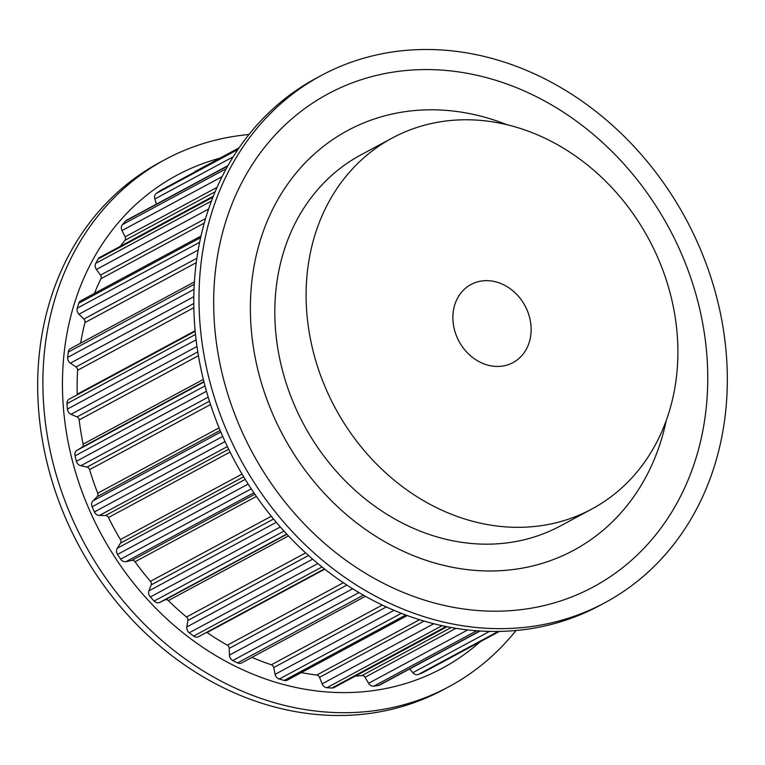 <?xml version="1.0" encoding="UTF-8"?>
<svg xmlns="http://www.w3.org/2000/svg" width="765" height="765" viewBox="0 0 765 765"><rect width="100%" height="100%" fill="white"/><g stroke="black" fill="none" stroke-linecap="round" stroke-linejoin="round"><path stroke-width="1.15" d="M518.507 568.778A238.364 201.511 -118.3 0 1 268.878 404.723A238.364 201.511 -118.3 0 1 347.721 130.509A238.364 201.511 -118.3 0 1 506.908 124.685A238.364 201.511 61.7 0 0 347.721 130.509A238.364 201.511 61.7 0 0 258.455 372.192A238.364 201.511 61.7 0 0 573.712 550.274A238.364 201.511 -118.3 0 1 518.507 568.778M666.219 420.587A238.364 201.511 -118.3 0 1 573.712 550.274A238.364 201.511 61.7 0 0 666.219 420.587M392.847 72.159A279.942 236.653 -118.3 0 1 698.254 303.036A279.942 236.653 -118.3 0 1 528.586 608.615A279.942 236.653 -118.3 0 1 223.179 377.738A279.942 236.653 -118.3 0 1 392.847 72.159M605.058 602.648L599.846 605.45A299.345 253.062 -118.3 0 1 530.518 628.696A299.345 253.062 -118.3 0 1 217.031 422.672A299.345 253.062 -118.3 0 1 316.041 78.307L321.262 75.505A299.345 253.062 -118.3 0 1 390.58 52.259A299.345 253.062 -118.3 0 1 704.077 258.283A299.345 253.062 -118.3 0 1 605.058 602.648A299.345 253.062 -118.3 0 1 535.739 625.894A299.345 253.062 -118.3 0 1 222.242 419.861A299.345 253.062 -118.3 0 1 321.262 75.505M219.851 158.202A279.942 236.653 61.7 0 0 75.372 471.584A279.942 236.653 61.7 0 0 377.375 690.03A279.942 236.653 61.7 0 0 480.191 641.768M248.979 134.497A299.345 253.062 61.7 0 0 234.482 136.304A299.345 253.062 61.7 0 0 165.154 159.55A299.345 253.062 61.7 0 0 66.134 503.906A299.345 253.062 61.7 0 0 379.631 709.939A299.345 253.062 61.7 0 0 448.959 686.693A299.345 253.062 61.7 0 0 516.021 630.503M165.154 159.55L159.942 162.352A299.345 253.062 61.7 0 0 60.923 506.717A299.345 253.062 61.7 0 0 374.42 712.741A299.345 253.062 61.7 0 0 443.738 689.495L448.959 686.693M455.94 628.323L365.02 677.274L368.606 683.298A5.546 4.686 61.7 0 0 373.884 686.148A275.505 232.904 61.7 0 0 378.694 685.392A5.546 4.686 61.7 0 0 379.928 684.962L480.143 631.02M365.02 677.274A3.328 2.811 61.7 0 0 361.96 675.552A263.313 222.596 61.7 0 1 355.352 676.088M424.049 621.084L319.56 677.331L322.103 683.853A5.546 4.686 61.7 0 0 326.913 687.706A275.505 232.904 61.7 0 0 331.895 688.022A5.546 4.686 61.7 0 0 334.076 687.553L447.047 626.726M319.56 677.331A3.328 2.811 61.7 0 0 316.796 675.026A263.313 222.596 61.7 0 1 301.276 672.626M386.335 606.941L273.717 667.577L275.104 674.338A5.546 4.686 61.7 0 0 279.263 679.052A275.505 232.904 61.7 0 0 284.236 680.429A5.546 4.686 61.7 0 0 287.372 680.104L407.267 615.557M273.717 667.577A3.328 2.811 61.7 0 0 273.679 667.405A3.328 2.811 61.7 0 0 271.346 664.785A263.313 222.596 61.7 0 1 251.934 657.374M346.851 585.053L229.251 648.366L229.433 655.117A5.546 4.686 61.7 0 0 232.78 660.511A275.505 232.904 61.7 0 0 237.542 662.901A5.546 4.686 61.7 0 0 241.625 662.93L365.383 596.298M229.251 648.366A3.328 2.811 61.7 0 0 229.146 647.573A3.328 2.811 61.7 0 0 227.358 645.191A263.313 222.596 61.7 0 1 207.066 632.55A3.328 2.811 61.7 0 0 206.674 632.311M308.524 555.505L187.874 620.453L186.842 626.927A5.546 4.686 61.7 0 0 189.251 632.789A275.505 232.904 61.7 0 0 193.621 636.098A5.546 4.686 61.7 0 0 198.575 636.671L324.446 568.902M187.874 620.453A3.328 2.811 61.7 0 0 187.798 619.038A3.328 2.811 61.7 0 0 186.526 617.02A263.313 222.596 61.7 0 1 168.348 600.582A3.328 2.811 61.7 0 0 165.087 599.865L159.732 602.418A5.546 4.686 61.7 0 1 154.148 601.06A275.505 232.904 61.7 0 1 150.332 596.968A5.546 4.686 61.7 0 1 148.965 590.857L151.164 584.909A3.328 2.811 61.7 0 0 151.24 582.92A3.328 2.811 61.7 0 0 150.428 581.343A263.313 222.596 61.7 0 1 135.051 561.749A3.328 2.811 61.7 0 0 131.886 560.353L126.034 561.644A5.546 4.686 61.7 0 1 120.65 559.139A275.505 232.904 61.7 0 1 117.533 554.415A5.546 4.686 61.7 0 1 117.255 548.295L120.535 543.102A3.328 2.811 61.7 0 0 120.87 540.587A3.328 2.811 61.7 0 0 120.44 539.535A263.313 222.596 61.7 0 1 108.448 517.532A3.328 2.811 61.7 0 0 105.522 515.524L99.383 515.486A5.546 4.686 61.7 0 1 94.401 511.938A275.505 232.904 61.7 0 1 92.116 506.765A5.546 4.686 61.7 0 1 92.928 500.865L97.174 496.628A3.328 2.811 61.7 0 0 97.863 493.664A3.328 2.811 61.7 0 0 97.719 493.205A263.313 222.596 61.7 0 1 89.582 469.643A3.328 2.811 61.7 0 0 86.99 467.099L80.813 465.732A5.546 4.686 61.7 0 1 76.424 461.276A275.505 232.904 61.7 0 1 75.047 455.844A5.546 4.686 61.7 0 1 76.93 450.403L81.97 447.276A3.328 2.811 61.7 0 0 83.127 444.14A263.313 222.596 61.7 0 1 79.168 419.918A3.328 2.811 61.7 0 0 79.082 419.45A3.328 2.811 61.7 0 0 77.007 416.925L71.021 414.295A5.546 4.686 61.7 0 1 67.406 409.093A275.505 232.904 61.7 0 1 66.995 403.624A5.546 4.686 61.7 0 1 69.242 399.101L195.19 331.293M77.208 394.817A3.328 2.811 61.7 0 0 77.246 394.205A263.313 222.596 61.7 0 1 77.6 370.26A3.328 2.811 61.7 0 0 77.495 369.16A3.328 2.811 61.7 0 0 75.965 366.942L70.399 363.136A5.546 4.686 61.7 0 1 67.683 357.398A275.505 232.904 61.7 0 1 68.257 352.091A5.546 4.686 61.7 0 1 70.485 348.611L194.406 281.903M196.261 262.653L84.953 322.581A263.313 222.596 61.7 0 0 80.641 343.15M84.953 322.581A3.328 2.811 61.7 0 0 84.934 320.879A3.328 2.811 61.7 0 0 83.892 319.062L78.967 314.243A5.546 4.686 61.7 0 1 77.255 308.18A275.505 232.904 61.7 0 1 78.785 303.246A5.546 4.686 61.7 0 1 80.803 300.75L200.994 236.041M204.274 223.074L100.923 278.718A263.313 222.596 61.7 0 0 94.43 293.416M100.923 278.718A3.328 2.811 61.7 0 0 101.114 276.461A3.328 2.811 61.7 0 0 100.492 275.142L96.39 269.471A5.546 4.686 61.7 0 1 95.759 263.332A275.505 232.904 61.7 0 1 98.188 258.953A5.546 4.686 61.7 0 1 99.813 257.356L213.32 196.242M215.147 191.776L124.915 240.353A263.313 222.596 61.7 0 0 120.43 246.244M124.915 240.353A3.328 2.811 61.7 0 0 125.403 237.619A3.328 2.811 61.7 0 0 125.125 236.844L122.008 230.561A5.546 4.686 61.7 0 1 122.477 224.566A275.505 232.904 61.7 0 1 125.709 220.922A5.546 4.686 61.7 0 1 126.78 220.081L227.98 165.594M238.728 148.353L160.669 190.38A5.546 4.686 61.7 0 0 160.296 190.609A275.505 232.904 61.7 0 0 156.376 193.382A5.546 4.686 61.7 0 0 154.826 198.996L156.385 204.15M196.156 170.978A5.546 4.686 61.7 0 0 195.811 171.15A5.546 4.686 61.7 0 0 194.664 172.077M409.667 668.954L412.842 672.693A5.546 4.686 61.7 0 0 418.388 674.424A275.505 232.904 61.7 0 0 422.835 672.626A5.546 4.686 61.7 0 0 423.188 672.454L499.411 631.421M392.149 138.073L360.86 154.912A210.643 178.082 61.7 0 0 281.969 368.501A210.643 178.082 61.7 0 0 560.573 525.861L591.861 509.021A210.643 178.082 61.7 0 0 648.797 239.129A210.643 178.082 61.7 0 0 392.149 138.073A210.643 178.082 61.7 0 0 313.258 351.651A210.643 178.082 61.7 0 0 591.861 509.021M454.372 329.466A44.351 37.495 61.7 0 0 513.028 362.591A44.351 37.495 61.7 0 0 525.01 305.771A44.351 37.495 61.7 0 0 470.982 284.503A44.351 37.495 61.7 0 0 454.372 329.466M499.363 631.421L422.835 672.626M498.225 631.441L418.388 674.424M489.524 631.412L412.842 672.693M479.741 630.991L378.694 685.392M476.719 630.781L373.884 686.148M467.721 629.93L368.606 683.298M451.197 627.51L361.96 675.552M446.11 626.535L331.895 688.022M442.094 625.694L326.913 687.706M433.765 623.733L322.103 683.853M419.536 619.717L316.796 675.026M405.756 615.003L284.236 680.429M401.348 613.32L279.263 679.052M393.994 610.327L275.104 674.338M382.28 605.048L271.346 664.785M363.365 595.16L237.542 662.901M358.938 592.588L232.78 660.511M352.655 588.773L229.433 655.117M343.37 582.739L227.358 645.191M324.781 569.17L207.066 632.55M322.017 566.97L193.621 636.098M317.848 563.556L189.251 632.789M312.684 559.177L186.842 626.927M305.646 552.894L186.526 617.02M288.462 535.911L168.348 600.582M286.913 534.266L165.087 599.865M286.722 534.056L159.732 602.418M284.035 531.13L154.148 601.06M280.334 526.98L150.332 596.968M276.299 522.304L148.965 590.857M273.554 519.024L151.164 584.909M271.307 516.27L150.428 581.343M256.39 496.418L135.051 561.749M254.831 494.171L131.886 560.353M253.904 492.803L126.034 561.644M251.245 488.825L120.65 559.139M248.166 484.082L117.533 554.415M245.23 479.387L117.255 548.295M243.662 476.815L120.535 543.102M242.027 474.08L120.44 539.535M230.055 452.067L108.448 517.532M228.659 449.227L105.522 515.524M227.377 446.578L99.383 515.486M225.053 441.596L94.401 511.938M222.73 436.442L92.116 506.765M220.827 432.005L92.928 500.865M220.157 430.418L97.174 496.628M219.096 427.855L97.719 493.205M210.528 404.532L89.582 469.643M209.447 401.166L86.99 467.099M208.204 397.15L80.813 465.732M206.474 391.259L76.424 461.276M205.001 385.885L75.047 455.844M203.987 381.993L76.93 450.403M203.901 381.63L81.97 447.276M203.347 379.411L83.127 444.14M198.422 355.706L79.168 419.918M197.791 351.9L77.007 416.925M196.978 346.478L71.021 414.295M196.108 339.803L67.406 409.093M195.505 334.429L66.995 403.624M195.142 330.729L77.246 394.205M193.841 307.673L77.6 370.26M193.784 303.504L75.965 366.942M193.813 296.696L70.399 363.136M194.014 289.38L67.683 357.398M194.262 284.255L68.257 352.091M196.863 258.245L83.892 319.062M198.173 250.059L78.967 314.243M199.646 242.295L77.255 308.18M200.631 237.647L78.785 303.246M205.575 218.561L100.492 275.142M208.596 209.065L96.39 269.471M211.465 201.032L95.759 263.332M212.947 197.169L98.188 258.953M217.059 187.349L125.125 236.844M222.08 176.686L122.008 230.561M226.258 168.692L122.477 224.566M227.769 165.976L125.709 220.922M233.21 156.796L154.826 198.996M237.982 149.452L156.376 193.382M238.699 148.4L160.296 190.609M239.062 147.855L195.811 171.15"/></g></svg>

